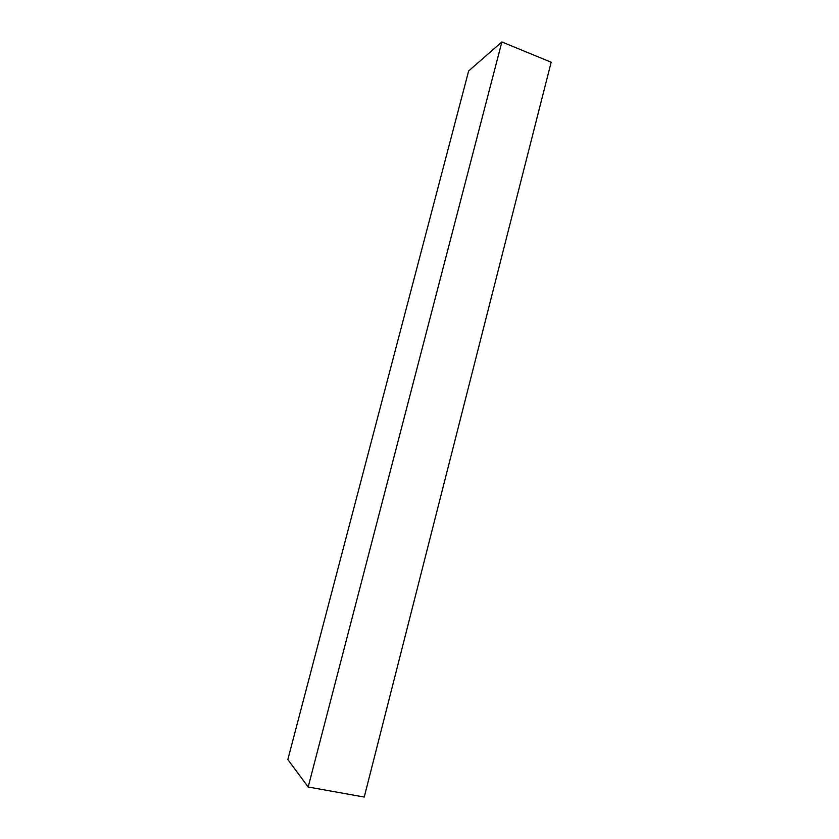 <?xml version="1.0" encoding="UTF-8"?>
<svg xmlns="http://www.w3.org/2000/svg" width="839" height="839" viewBox="0 0 839 839"><rect width="100%" height="100%" fill="white"/><g stroke="black" fill="none" stroke-linecap="round" stroke-linejoin="round"><path stroke-width="1.26" d="M287.829 759.557L308.175 787.003L501.869 41.95L468.655 70.948L287.829 759.557L468.655 70.948L501.869 41.95L308.175 787.003L364.241 797.05L551.171 62.212L364.241 797.05L308.175 787.003L287.829 759.557M551.171 62.212L501.869 41.95L551.171 62.212"/></g></svg>
